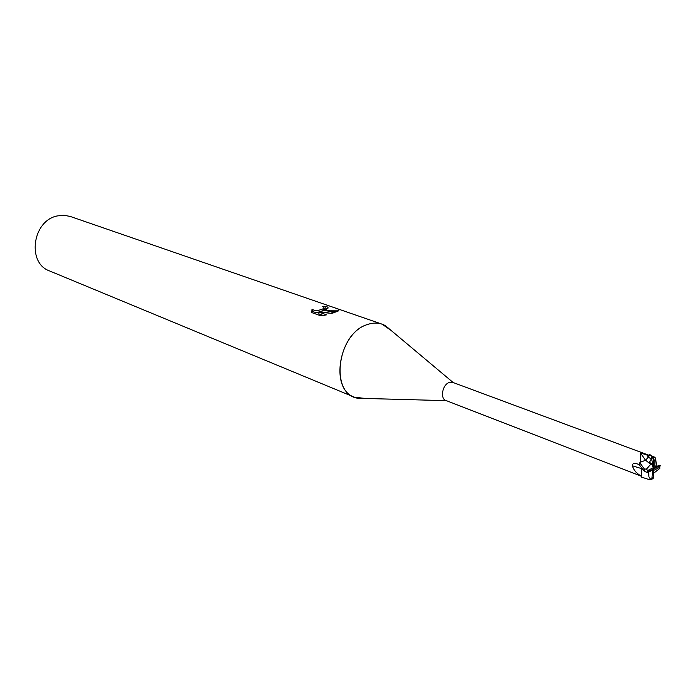 <?xml version="1.0" encoding="UTF-8"?>
<svg xmlns="http://www.w3.org/2000/svg" width="695" height="695" viewBox="0 0 695 695"><rect width="100%" height="100%" fill="white"/><g stroke="black" fill="none" stroke-linecap="round" stroke-linejoin="round"><path stroke-width="1.04" d="M649.226 455.364L452.732 382.38L449.092 382.537C442.368 384.804 439.892 398.661 445.869 400.468L640.833 475.997M640.79 475.771C636.429 473.365 633.632 470.037 632.389 465.798C632.502 463.634 633.823 462.905 636.351 463.6L639.096 464.555M640.781 461.732L640.582 453.166L649.208 455.399L648.887 456.407L649.469 454.608L652.848 456.997L653.717 458.856L651.267 457.162L651.302 458.909L649.46 462.331L651.502 463.704L650.746 464.277L645.62 460.264L640.225 462.271L639.079 464.616L644.109 470.871L646.333 472.218L653.665 468.96L653.326 467.683L647.662 470.558L646.472 469.116L644.395 469.012L639.765 462.774M382.12 324.183L391.163 330.49L385.421 325.677C380.017 322.68 374.023 322.298 367.438 324.522C336.945 333.357 329.413 394.612 357.89 398.261L365.37 398.461L354.415 397.192L49.553 270.937C26.731 263.136 32.404 220.784 57.164 215.954L63.818 215.242L70.23 216.44L382.12 324.183C377.524 322.619 372.624 322.741 367.438 324.522C339.012 332.723 329.213 389.044 354.415 397.192M311.516 312.489L312.203 309.301C314.679 310.926 318.171 310.83 322.662 308.997L325.225 309.892L321.325 311.23L326.276 310.265L333.539 312.802L331.697 313.393L318.796 312.072L326.607 314.835L321.073 315.904L311.508 312.489M322.662 308.997L323.853 308.25L323.957 307.355L322.697 306.651L325.79 306.304C327.988 307.034 328.613 307.798 327.675 308.589L325.225 309.892M321.333 311.351C317.059 312.707 314.053 312.628 312.316 311.108L312.203 309.301M312.324 311.108L311.655 312.541M326.276 310.265L338.891 310.161L338.274 310.978L333.539 312.802M321.394 312.29L321.325 311.23M336.554 311.751L330.985 311.629M330.273 311.664L323.757 312.507M327.423 308.788L325.903 308.137L325.79 306.304M325.599 309.744L323.001 308.832M324.217 309.544L322.784 310.778M325.903 308.137L323.853 308.293M323.488 315.53L318.909 313.897L318.796 312.072M333.965 312.663L326.858 310.179M645.542 460.238L640.582 453.166M641.624 468.63L632.389 465.798M655.637 458.057L656.341 464.964L654.716 467.891L654.942 459.873L655.637 458.057L649.469 454.608M653.708 458.856L653.561 472.982M653.404 477.899L653.665 468.96L652.614 470.029L651.893 478.864L649.347 479.663L641.138 476.987L641.78 468.091M659.19 465.702L655.533 466.432M648.148 471.783L648.652 472.087L648.93 476.822L650.737 479.472M648.774 473.191L647.132 472.226L648.783 473.182M642.918 469.49L641.633 468.595M642.892 469.455L641.641 468.595M650.911 479.411L652.926 478.751L653.387 477.952M653.552 473.286L659.824 468.439L659.746 465.841L653.665 468.96L654.716 467.891M645.638 460.281L648.887 456.407M650.737 464.269L646.472 469.116M660.25 465.468L659.746 465.841M651.267 457.162L653.665 468.96M641.138 476.987L641.728 477.239M650.511 454.99L650.007 454.765M651.502 463.704L653.326 467.683M648.652 472.087L652.614 470.029M654.004 470.237L659.616 467.37M655.767 466.406L655.064 467.257M648.557 457.423L646.393 454.365M654.942 459.873L653.891 460.281M654.047 456.728L652.848 456.997M653.43 477.604L652.397 478.012M651.302 458.909L648.557 457.414M644.395 469.012L644.109 470.871M647.662 470.558L647.532 472.105M446.346 400.659L357.89 398.261M311.925 309.744L312.046 311.56M323.853 308.25L323.913 309.153M323.931 309.44L323.966 310.031M453.209 382.563L385.421 325.677M659.963 465.728L659.807 467.327M651.893 478.864L653.335 478.143M641.511 477.161L642.545 477.561"/></g></svg>
